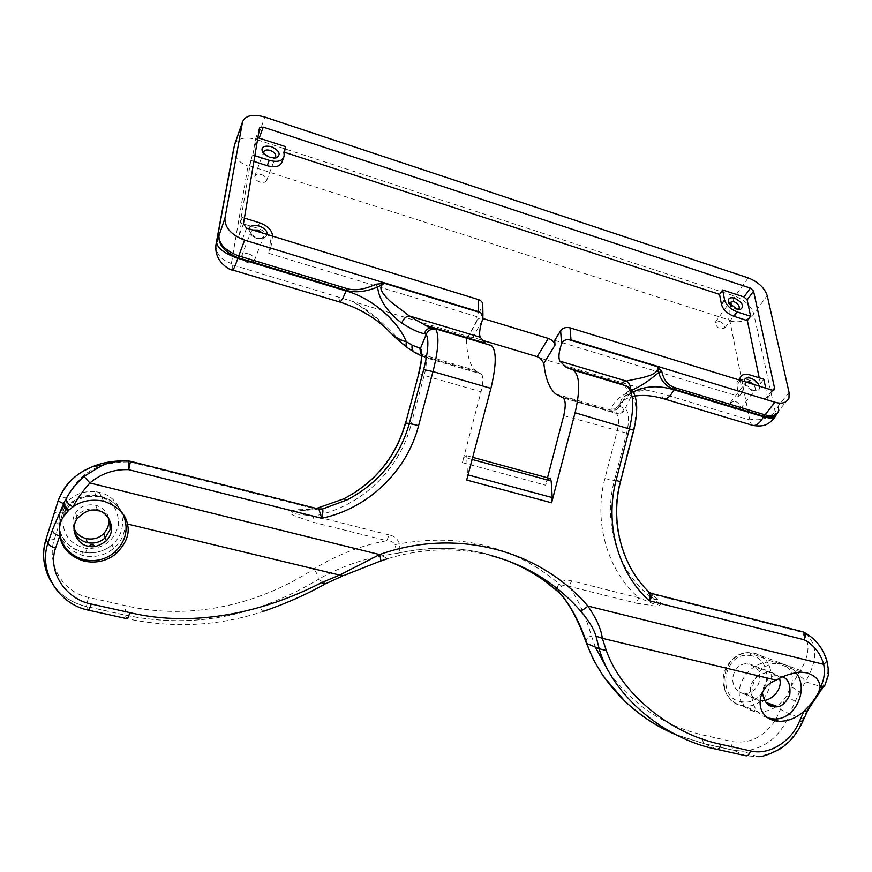 <?xml version="1.0" encoding="UTF-8"?>
<svg xmlns="http://www.w3.org/2000/svg" width="872" height="872" viewBox="0 0 872 872"><rect width="100%" height="100%" fill="white"/><g stroke="black" fill="none" stroke-linecap="round" stroke-linejoin="round"><path stroke-width="0.65" stroke-dasharray="4.36 3.27" d="M630.151 388.204L631.96 391.539L631.622 395.496C636.582 400.902 637.236 412.009 633.606 428.806L619.959 481.758C609.484 521.183 621.104 565.459 648.387 591.663L648.354 593.287L653.891 599.238C657.848 601.418 661.87 606.487 653.379 603.74L638.816 597.821L636.146 603.152L654.218 605.909C663.134 606.487 661.238 601.789 657.717 599.751L651.09 593.309M317.986 508.845L301.036 509.684C294.66 509.324 285.591 511.701 293.581 515.439L311.795 521.903L386.776 540.684C361.073 545.458 336.756 554.886 313.811 568.991C260.848 603.653 191.84 621.137 126.255 605.833L88.421 597.364C61.956 592.066 46.358 563.149 54.293 539.474L67.351 498.174C77.477 473.66 98.373 461.582 130.015 461.942L314.389 508.67L318.89 509.085M657.717 599.751L653.891 599.238C619.382 575.313 602.334 525.249 614.302 480.864L626.881 432.141C629.497 419.966 628.93 412.107 625.191 408.554C623.338 412.587 620.363 414.233 616.253 413.481C618.869 416.053 619.24 421.667 617.365 430.332L604.896 478.586C593.287 521.957 607.413 570.779 638.816 597.821L571.629 580.894C566.942 579.433 562.767 580.403 559.094 583.804C556.827 587.139 556.848 590.05 559.148 592.524L559.508 592.84C558.712 591.51 559.399 589.319 561.579 586.278C564.184 584.72 566.669 584.741 569.045 586.344L636.146 603.152M759.338 386.198C759.937 388.781 759.011 390.307 756.558 390.787L753.136 390.416L745.146 384.094L744.263 381.544M746.018 382.089L745.353 383.026L745.865 385.925L751.381 390.296L753.746 390.547L755.708 389.097L753.942 384.53M729.363 303.369L729.864 304.906L735.118 309.08L737.876 309.309M264.063 154.17L269.132 157.897L273.884 158.115M267.508 234.568L263.584 238.601L257.142 238.22L250.21 233.74L248.771 228.791M252.749 230.012L250.831 231.952L251.812 235.418L256.597 238.514L261.055 238.775L263.671 236.617L262.603 233.053M261.284 174.662C264.336 175.425 266.124 177.398 266.625 180.559C264.892 182.619 262.723 183.12 260.107 182.074C257.033 181.3 255.256 179.327 254.744 176.166C256.488 174.106 258.668 173.604 261.284 174.662M734.725 401.284C738.05 402.188 740.023 404.586 740.644 408.467L736.339 409.687C733.014 408.772 731.03 406.385 730.42 402.504L734.725 401.284M719.335 321.43C722.43 322.313 724.294 324.482 724.915 327.937L720.784 328.929C717.689 328.036 715.825 325.866 715.204 322.422L719.335 321.43M248.738 254.003C252.019 254.766 253.905 256.924 254.395 260.488C252.509 262.854 250.177 263.497 247.408 262.418C244.106 261.655 242.22 259.496 241.729 255.943C243.626 253.567 245.969 252.924 248.738 254.003M95.288 495.242C111.605 499.318 119.268 509.433 118.287 525.587C113.916 541.305 103.299 548.924 86.426 548.466C70 544.586 62.239 534.449 63.144 518.066C67.645 502.196 78.36 494.588 95.288 495.242L96.04 491.699C81.565 490.402 70.458 495.787 62.719 507.875L62.719 507.875C52.527 524.759 63.133 548.128 82.6 552.096L85.881 552.685C95.757 553.742 104.466 551.115 111.998 544.793L112.008 544.793C130.811 529.609 123.17 497.334 99.299 492.342L96.04 491.699M749.822 655.559C776.614 657.88 769.039 705.982 742.606 701.862C715.574 699.911 723.248 651.035 749.822 655.559L751.904 652.845L748.852 652.681C721.22 651.657 714.07 700.565 741.167 705.448L744.961 705.982C773.159 708.783 782.119 658.818 754.356 653.302L751.904 652.845M795.896 672.552C792.583 668.214 788.364 665.38 783.22 664.039L777.53 663.407C749.691 662.415 741.353 711.552 768.287 718.016M123.039 514.142C118.559 505.444 111.42 499.787 101.621 497.138C85.194 494.173 72.42 499.612 63.296 513.466C60.059 519.32 58.718 525.522 59.307 532.073M779.503 678.547C778.336 675.702 776.058 673.838 772.657 672.944L769.595 672.563C762.64 671.832 753.681 678.187 751.435 683.942C748.656 692.096 751.108 697.589 758.814 700.456L742.541 693.349L744.841 693.654C762.139 692.619 764.995 668.05 749.92 664.083L747.032 663.734C732.513 663.069 726.005 687.627 742.541 693.349M764.57 700.543L758.814 700.456M676.16 734.813L704.543 743.827L733.744 750.312L743.097 751.217C765.093 748.797 780.571 736.382 789.542 713.972L799.221 692.651C797.488 690.024 794.686 688.172 790.817 687.092L786.402 696.139C779.383 706.505 770.031 711.814 758.346 712.053L754.487 711.498C724.806 704.053 742.225 659.352 773.704 661.979L779.655 662.709C791.1 666.993 794.828 675.113 790.817 687.092L797.357 675.538C810.382 655.766 811.418 641.203 800.474 631.862L803.243 631.949M109.632 519.854C107.648 514.72 103.517 511.232 97.239 509.379C88.573 507.777 81.706 510.218 76.616 516.715L73.989 522.426L74.033 530.241M108.335 517.783C107.212 511.908 102.951 507.678 95.539 505.095C86.328 503.929 79.734 506.469 75.766 512.682C72.692 517.151 72.093 522.328 73.989 528.214M53.824 513.793C55.23 511.897 58.152 511.439 62.599 512.409L63.1 511.526C71.264 498.839 84.006 493.846 101.337 496.55C127.214 503.242 132.599 532.596 113.502 548.553C104.738 555.54 94.666 557.917 83.309 555.671C66.61 550.178 58.555 539.419 59.143 523.396C54.631 522.415 51.742 522.764 50.478 524.421M782.914 676.901L777.257 675.549C769.573 675.353 764.581 681.01 762.302 692.51M490.315 555.431C456.874 547.093 422.669 548.161 387.702 558.658L343.851 575.433L325.757 583.586L318.269 579.4C338.51 567.825 359.722 559.955 381.903 555.78L398.188 553.12C399.779 551.834 400.204 548.728 399.463 543.812C397.752 538.896 394.308 535.942 389.108 534.928L386.776 540.684C390.416 540.553 393.163 541.861 395.016 544.619C395.986 549.48 397.022 552.325 398.123 553.131L398.144 553.153C428.174 546.428 457.408 546.624 485.824 553.753L506.283 560.271M421.285 354.73L425.264 357.683L419.487 355.002L476.864 371.788L481.322 373.968C483.382 376.148 483.35 381.838 481.224 391.059L462.334 462.607L545.567 485.214C546.755 481.137 548.15 478.859 549.742 478.401M419.487 355.002L409.982 348.974C395.496 338.935 381.467 316.678 354.054 302.377C368.202 311.108 379.2 320.068 387.037 329.245L389.577 331.731M476.864 371.788L475.186 370.426C469.921 365.248 467 355.144 466.433 340.124L466.542 339.208L469.801 337.05L232.671 264.979L231.385 263.551L247.964 166.16L249.425 165.778L728.665 319.839L729.908 321.005L749.549 418.985L748.59 419.628L660.453 393.207L647.046 390.133C622.924 388.585 613.256 402.995 611.457 408.031L611.076 410.178L611.795 411.235L616.253 413.481M485.41 343.176L432.49 327.894M421.841 355.482L425.111 357.542L481.322 373.968M554.701 340.374L739.031 396.488L736.862 385.13L736.993 382.012L738.617 379.81L736.993 382.012M738.726 379.723L746.639 379.364L750.018 374.949M763.839 379.244L760.428 383.625L746.639 379.364M760.428 383.625L759.218 377.805M284.588 152.295L283.389 151.902L281.82 162.421M257.861 137.721L255.583 138.79L252.826 155.02L250.864 160.426L253.894 161.407M250.864 160.426L240.236 222.894L257.458 228.213C266.025 231.44 270.331 236.007 270.375 241.947L272.544 236.116M244.4 218.087L242.263 217.422L239.288 235.048L242.438 239.201L270.876 247.888L268.729 253.305L270.375 241.947M268.729 253.305L476.733 316.634L482.249 306.661L482.456 319.839M467.675 337.878L476.788 321.441L476.733 316.634M476.788 321.441L476.93 320.471C477.747 318.52 479.72 317.855 482.848 318.509M740.175 380.29L742.443 392.062L765.278 399.038L767.524 398.166L765.714 388.16M742.443 392.062L739.031 396.488M482.761 305.091L482.249 306.661M242.263 217.422L240.236 222.894M547.507 477.791L545.567 485.214M595.358 647.1L591.401 635.797C585.624 615.915 578.169 599.424 569.045 586.344L571.629 580.894M774.946 720.795C763.839 737.069 749.615 744.001 732.262 741.582L703.192 735.074C663.974 725.853 632.473 704.75 608.7 671.734M794.992 701.219L786.402 696.139L776.156 718.877M389.108 534.928L314.029 516.017L296.72 514.088C287.084 512.365 297.003 510.458 302.758 510.611L317.027 509.324M799.221 692.651L805.456 681.773C818.437 659.33 817.783 642.751 803.504 632.037C814.775 638.01 822.427 647.558 826.46 660.671C828.673 668.988 828.237 676.258 825.141 682.482L808.028 708.206L803.058 718.877C794.152 740.666 778.849 753.234 757.147 756.58L745.756 755.719L733.494 750.182C731.728 748.601 731.325 745.734 732.262 741.582M324.569 584.327L325.757 583.586C306.791 594.235 286.19 603.424 263.976 611.163L263.944 611.174C219.842 625.998 174.367 628.548 127.519 618.826L124.467 615.011C170.367 624.603 214.959 622.085 258.232 607.446L258.243 607.435C279.607 600.056 299.608 590.704 318.269 579.4C318.531 576.817 317.048 573.351 313.811 568.991M51.622 582.474C59.787 594.944 71.373 602.977 86.393 606.563L124.467 615.011L126.255 605.833M54.293 539.474C49.715 538.504 46.881 538.678 45.791 539.986M67.351 498.174C62.719 497.149 59.688 497.879 58.282 500.343M129.285 461.07L130.015 461.942L130.364 461.266M586.115 642.446C585.526 639.688 587.292 637.465 591.401 635.797M803.058 720.784L803.058 718.877L789.542 713.972L780.745 709.514M821.936 689.512L822.307 687.06L805.456 681.773C803.973 678.732 801.27 676.65 797.357 675.538M571.792 369.466L621.856 384.007M482.107 320.842L472.864 337.41L482.216 340.211M472.864 337.41L469.801 337.05M788.975 398.046L778.587 410.952L778.522 405.687L778.445 410.679L777.562 412.925M774.892 417.11L776.145 414.887L775.197 411.748C768.385 418.778 759.839 421.198 749.549 418.985M285.417 146.572L283.389 151.902M466.705 480.047L467.479 474.76L466.694 455.696C465.277 455.348 463.817 457.647 462.334 462.607M270.876 247.888L272.5 236.53M252.826 155.02L254.853 155.674M631.873 390.046L629.508 391.027C626.303 392.138 625.279 393.119 626.456 393.948L631.622 395.496L625.191 408.554L620.232 406.646L620.352 404.75C623.327 399.474 627.611 395.223 633.181 391.997M620.003 406.298L616.406 409.895L615.556 409.589L615.588 408.401L620.352 404.75L620.472 403.104C620.755 396.346 629.617 392.019 647.046 390.133L540.193 358.13M215.962 244.607C215.602 253.381 220.747 259.703 231.385 263.551M624.156 408.161C623.109 411.061 621.137 412.772 618.226 413.295L615.512 413.099L562.593 397.632M634.969 396.084C628.636 397.196 623.796 399.54 620.472 403.104L615.588 408.401L611.457 408.031M407.693 347.884L409.982 348.974M421.329 355.187L424.686 357.335L480.897 373.761M342.195 576.152L343.851 575.433M807.679 710.647L808.028 708.206M820.585 690.886L823.037 687.714L823.124 685.893M823.931 686.384L825.261 684.149L825.141 682.482M827.114 661.554L826.46 660.671M626.172 385.871C629.366 387.898 630.478 390.809 629.529 394.624M630.303 388.345L629.508 391.027M648.354 593.287L800.474 631.862L801.684 631.502M395.016 544.619L399.463 543.812C460.961 532.999 514.175 546.33 559.094 583.804L561.579 586.278M405.393 423.127L411.006 424.915C399.322 470.139 360.714 507.057 314.029 516.017L311.795 521.903M316.438 508.452L302.758 510.611L301.036 509.684M748.187 277.885L735.042 296.229L729.275 309.353L728.665 319.839M789.073 392.542L778.522 405.687L775.197 411.748L753.757 313.822C751.13 306.039 744.895 300.175 735.042 296.229L256.717 139.618L249.425 165.778M563.715 415.628L626.63 433.144M113.502 548.553L111.998 544.793C105.414 550.799 96.705 553.426 85.881 552.663L86.426 548.466M743.642 705.873L742.606 701.862M783.22 664.039L806.807 672.824M101.621 497.138L103.539 501.117M772.657 672.944L749.92 664.083M779.655 662.709L754.356 653.302M754.487 711.498L741.167 705.448M97.239 509.379L95.539 505.095M101.337 496.55L99.299 492.342M83.309 555.671L82.6 552.096M411.006 424.915L424.195 375.407L481.039 391.79M418.669 373.369L424.195 375.407L424.392 374.666C426.539 365.673 426.833 360.016 425.264 357.683M414.102 352.059L475.186 370.426M772.276 390.187L765.278 399.038M772.777 390.296L767.556 396.902M246.602 228.126L242.438 239.201M259.485 128.031L255.55 138.921M243.419 223.951L239.288 235.048M604.896 478.586L620.493 481.736M716.98 749.342L704.303 743.696C702.614 742.127 702.243 739.249 703.192 735.074M89.097 610.324L86.383 606.465L124.434 614.923C170.258 624.548 214.861 622.052 258.232 607.446L263.976 611.163M88.421 597.364L86.383 606.465C71.155 602.923 59.459 594.737 51.306 581.897M555.737 393.991L611.076 410.178L616.406 409.895L620.243 406.646M234.873 143.76C238.579 137.94 245.86 136.555 256.717 139.618L264.859 117.088M729.908 321.005C739.554 323.24 747.5 320.842 753.757 313.822L767.197 295.597M466.433 340.124L467.403 338.38M259.54 222.785L257.458 228.213M740.241 380.693L736.862 385.13M284 156.404L281.961 161.745M472.144 459.446L467.338 458.138M467.479 474.76L468.057 474.913M664.409 398.995L663.211 398.635L660.453 393.207M753.364 425.547L751.904 425.133L748.59 419.628M233.86 147.608C233.489 156.197 238.187 162.377 247.964 166.16M232.715 270.048L232.671 264.979M339.72 302.006L338.63 296.742M633.813 430.092L633.246 430.256M753.746 390.547L756.558 390.787M273.634 158.192L274.2 158.115M261.055 238.775L263.584 238.601M266.625 180.559L275.116 158.05M275.138 157.985L275.607 156.731M740.644 408.467L755.708 389.097M724.915 327.937L738.671 308.95M254.395 260.488L263.671 236.617M758.346 712.053L743.609 705.862C730.376 704.598 721.155 689.48 723.444 676.705C725.166 660.889 741.451 651.657 748.852 652.681L773.704 661.979M744.841 693.665L766.619 703.148M381.925 555.78L387.702 558.658M767.524 398.166L773.9 390.089M77.052 518.807L75.766 512.682M777.257 675.549L769.595 672.552M85.881 552.663C73.085 549.731 64.801 543.539 61.04 534.089C58.609 530.83 57.476 514.796 62.719 507.875L63.1 511.526M769.595 672.563L747.032 663.734M63.602 516.344L63.307 513.466M800.823 672.127L777.53 663.407M757.147 756.58L743.097 751.217L733.494 750.182L704.303 743.696L675.32 734.377M544.313 580.697C501.509 550.995 452.797 541.806 398.188 553.12L381.903 555.78M557.775 395.441L618.226 413.295L616.024 413.328L563.105 397.861M776.32 414.549L778.576 410.952M259.507 127.901L255.583 138.79M241.729 255.943L250.831 231.952M715.204 322.422L729.45 302.508M730.42 402.504L745.353 383.026M254.744 176.166L263.682 151.924M283.858 157.08L283.585 157.788M482.979 317.626L482.957 316.198M466.542 339.208L467.054 338.282M467.338 337.769L476.93 320.471M466.694 455.696L472.7 457.331M251.812 235.418L250.21 233.74M264.445 154.758L263.442 153.537M729.864 304.906L729.123 302.966M745.865 385.925L745.146 384.094M624.036 385.228C626.739 387.713 627.535 390.623 626.456 393.948L620.232 406.646"/><path stroke-width="1.31" d="M651.09 593.309L651.558 593.429C652.572 594.737 651.864 597.08 649.422 600.481L649.226 600.743C618.183 572.991 604.46 523.952 616.09 480.352L629.911 426.768C634.293 406.461 633.519 393.119 627.6 386.721L630.151 388.204M435.76 329.365C431.28 328.504 428.087 330.194 426.179 334.423L424.457 333.638C425.318 330.662 427.193 328.777 430.06 328.003L433.591 328.134L435.76 329.365C439.27 335.24 438.496 348.713 433.46 369.783L418.604 425.634C406.843 471.12 368.485 508.463 321.724 518.284L318.869 509.063L322.564 508.976C323.196 510.229 322.913 513.336 321.724 518.284L128.685 469.67C114.025 469.114 101.098 473.55 89.892 482.979L379.614 554.581C380.901 559.028 381.097 561.219 380.192 561.154L343.71 575.564L339.633 575.073L127.432 524.007C130.004 533.762 126.091 543.757 115.682 553.993C106.733 561.056 96.302 563.465 84.41 561.208C70.479 557.023 62.239 548.652 59.699 536.084L55.557 548.085C47.35 571.443 65.52 599.119 91.255 604.034L129.939 612.656C196.255 628.341 266.025 611.25 321.376 582.714L339.633 575.073L379.614 554.581C456.143 527.2 539.866 549.992 587.902 606.062C596.394 618.444 601.2 629.192 602.312 638.304L606.334 650.577C621.224 693.643 670.939 734.213 721.002 744.328L750.519 750.912C769.747 755.828 791.994 740.568 799.57 720.991L804.137 711.029C811.483 703.769 816.41 697.219 818.917 691.398L820.094 687.234C823.953 681.152 825.163 673.522 823.724 664.344C820.312 653.052 813.805 644.866 804.213 639.765L649.226 600.743C650.229 596.829 650.152 593.952 649.008 592.11L651.558 593.429L801.684 631.502M130.364 461.266L128.838 461.037L128.685 469.67L130.517 461.299L317.986 508.845M744.263 381.544C744.263 378.285 746.399 377.173 750.672 378.208C755.054 379.854 757.942 382.514 759.338 386.198M753.942 384.53L749.691 381.838L746.018 382.089M734.54 298.115C742.628 302.53 744.59 306.29 740.404 309.407L736.742 309.004L729.123 302.966C727.488 298.595 729.297 296.981 734.54 298.115M737.876 309.309L739.271 308.11C739.412 305.451 737.527 303.26 733.614 301.538L729.45 302.508L729.363 303.369M271.345 146.67C279.694 150.834 281.307 154.562 276.184 157.843L269.677 157.407L262.886 152.862C260.401 147.226 263.224 145.155 271.345 146.67M273.884 158.115L275.726 156.426C275.955 153.984 274.146 152 270.287 150.464C266.788 149.515 264.587 149.995 263.682 151.924L264.063 154.17M248.771 228.791C250.188 225.586 253.61 224.66 259.038 226.022C264.358 227.995 267.181 230.84 267.508 234.568M262.603 233.053L257.916 230.066L252.749 230.012M620.493 481.736L633.77 430.245L575.062 412.75L575.509 410.985C580.305 389.032 579.64 375.407 573.482 370.11L566.266 367.374L559.868 361.139C558.233 357.629 558.799 351.885 561.579 343.895C562.832 341.039 565.089 339.568 568.348 339.513L657.357 366.709L661.793 371.428C663.69 380.148 668.126 385.577 675.113 387.713L764.809 414.8C772.309 416.729 776.898 415.443 778.576 410.952M627.6 386.721L626.172 385.871M547.507 477.791L563.901 414.898C565.895 405.829 565.634 400.15 563.105 397.861L555.737 393.991C549.284 388.531 545.327 378.285 543.866 363.253L540.193 358.13L537.174 356.681L548.303 338.423L483.339 318.64L482.107 320.842M827.114 661.554C829.261 674.481 829.076 673.696 825.261 684.149C824.781 686.384 823.059 687.409 820.094 687.234C819.844 680.378 815.418 675.582 806.807 672.824L800.823 672.127C791.939 672.955 783.754 675.637 776.254 680.171L602.312 638.304L596.012 636.157C593.712 628.581 588.349 619.938 579.924 610.237C555.965 583.128 526.089 564.86 490.315 555.431M820.585 690.886L808.311 709.394C808.148 710.898 806.753 711.443 804.137 711.029C796.67 717.928 788.234 721.373 778.849 721.351L774.881 720.784C753.092 715.749 756.896 686.711 776.254 680.171M768.287 718.016L773.442 718.899C794.599 721.002 809.805 689.392 795.896 672.552M127.432 524.007C125.535 513.804 117.567 506.174 103.539 501.117C91.669 498.948 81.51 500.833 73.041 506.796L69.019 509.946C65.574 507.896 63.972 505.324 64.223 502.239L66.425 498.163C70.37 490.86 76.202 483.6 83.941 476.395L102.624 465.114C111.049 461.898 119.769 460.503 128.794 460.95C114.962 460.405 102.885 462.302 92.574 466.662L92.563 466.673C76.158 472.962 64.681 484.396 58.119 500.942L45.704 540.28C41.605 555.05 43.578 569.111 51.622 582.474M59.307 532.073C61.52 546.428 69.793 555.66 84.126 559.759C95.626 562.091 105.883 559.53 114.919 552.074C126.233 540.967 128.936 528.323 123.039 514.142M764.57 700.543C771.11 698.897 775.829 695.082 778.707 689.098C780.418 685.239 780.68 681.73 779.503 678.547M73.989 528.214C76.115 533.468 80.191 536.934 86.208 538.624C93.282 539.844 99.103 538.177 103.692 533.62L105.229 537.762L110.145 529.489L109.632 519.854M103.692 533.62C108.117 528.574 109.665 523.287 108.335 517.783M106.34 540.771C118.995 527.909 105.447 510.109 97.784 510.807C91.658 508.398 84.748 511.057 77.052 518.807C68.092 532.661 81.336 546.21 88.007 546.046C93.042 547.932 99.157 546.177 106.34 540.771L105.218 537.762C100.226 542.319 94.209 543.943 87.189 542.635C80.257 540.662 75.875 536.531 74.033 530.241M773.039 706.276L767.763 703.639C765.104 701.753 774.107 705.383 776.396 706.189L773.039 706.276M762.302 692.51C764.112 701.448 767.534 706.091 772.581 706.462L774.968 706.778C780.745 707.454 785.683 703.464 789.77 694.821C790.719 685.218 788.43 679.244 782.914 676.901M89.914 546.145C89.478 544.161 93.827 544.215 94.416 546.188L89.914 546.145M490.042 345.018L491.47 345.585C496.495 350.599 496.462 364.267 491.35 386.569L490.892 388.367L432.992 371.592L423.683 369.586C428.228 351.362 429.057 339.644 426.179 334.423L420.478 348.397L421.285 354.73M424.457 333.638C419.65 333.082 412.096 329.572 401.774 323.12C392.051 316.046 378.873 302.061 377.641 287.008C365.706 291.891 355.231 293.014 346.238 290.343L238.045 257.709C224.496 252.335 218.12 244.738 218.905 234.939C218.545 243.724 225.129 250.711 238.677 255.899L346.958 288.599C355.057 290.997 364.66 289.548 375.756 284.239L384.454 283.324C375.407 287.422 386.034 297.101 390.645 301.679L409.339 315.958L430.06 328.003L435.063 328.711L491.47 345.585M375.756 284.239L377.641 287.008L384.454 283.324L480.843 312.776L482.979 317.659L482.456 319.839C479.72 327.981 478.968 333.78 480.21 337.224L485.41 343.176L426.321 325.496L432.49 327.894M548.303 338.423C552.194 339.895 554.439 342.14 555.017 345.17L543.866 363.253M561.579 343.895L560.631 330.728L554.701 340.374L555.017 345.17M765.714 388.16L763.839 379.244L750.018 374.949C744.928 373.565 741.712 374.437 740.361 377.587L738.726 379.723M759.218 377.805L747.369 320.645L734.137 316.373C727.324 313.68 723.084 309.68 721.438 304.361L724.588 299.935C726.245 305.255 730.496 309.266 737.331 311.969L750.596 316.264L747.151 299.913L744.001 296.96L722.659 289.962L719.542 294.376L721.438 304.361M719.542 294.376L284.588 152.295M283.585 157.788L281.82 162.421C279.858 166.672 274.985 167.762 267.214 165.702L269.23 160.328C277.024 162.41 281.896 161.331 283.858 157.08L285.417 146.572L257.861 137.721M253.894 161.407L267.214 165.702M560.631 330.728C562.832 327.894 565.972 326.935 570.048 327.839L772.276 390.187L774.521 389.315L774.543 388.051L753.561 291.095L750.378 288.12L263.213 127.127L259.507 127.901L243.419 223.951L246.602 228.126L478.357 299.565C481.431 300.687 482.903 302.53 482.761 305.091L482.957 316.198M750.596 316.264L747.369 320.645M480.843 312.776L478.521 311.631L478.357 299.565M570.048 327.839L570.997 339.895L774.859 402.21C781.977 404.259 786.686 402.864 788.975 398.046L789.073 392.542L767.197 295.597C764.526 287.782 758.193 281.874 748.187 277.885L264.859 117.088C253.054 113.796 245.632 115.344 242.58 121.72L224.922 218.24C224.725 227.69 231.298 234.993 244.629 240.138L478.521 311.631M608.7 671.734L595.358 647.1M776.156 718.877L774.946 720.795M575.062 412.75L551.616 502.806L466.705 480.047L490.892 388.367M544.313 580.697L560.206 593.418C571.051 606.007 579.924 622.706 586.834 643.503L599.162 648.714L596.012 636.157M83.941 476.395L89.892 482.979C82.393 491.492 76.769 499.427 73.041 506.796C68.398 504.692 66.185 501.814 66.425 498.163M91.255 604.034L88.999 610.302C58.217 604.427 38.161 570.866 48.014 542.885L52.407 529.958L64.223 502.239M52.407 529.958C52.658 532.541 55.089 534.591 59.699 536.084C58.718 528.334 60.026 521.761 63.602 516.344L69.019 509.946M721.002 744.328C719.771 748.045 718.223 749.669 716.348 749.201C663.93 738.769 612.144 695.202 599.162 648.714L606.334 650.577M559.769 593.145C569.798 604.405 578.583 620.842 586.115 642.446L586.834 643.503C600.285 682.874 635.743 718.201 676.16 734.813M45.791 539.986L48.014 542.885C48.396 544.956 50.903 546.69 55.557 548.085M53.824 513.793L53.628 514.426M58.282 500.343L58.119 500.942L63.525 503.678C63.362 506.512 64.877 508.899 68.06 510.839M92.563 466.673L102.624 465.114C111.311 461.888 120.042 460.536 128.838 461.037L129.285 461.07M506.283 560.271C526.405 568.13 544.368 579.172 560.206 593.418L559.671 593.047M803.243 631.949L802.72 631.764C804.464 633.083 804.987 635.655 804.278 639.481L804.213 639.765C805.608 636.277 805.575 633.813 804.126 632.364C815.44 638.5 823.07 648.092 827.005 661.139L823.724 664.344L587.902 606.062C584.534 609.201 581.875 610.585 579.924 610.237M566.266 367.374L621.856 384.007C621.485 383.015 622.946 382.034 626.238 381.064L642.37 377.707C647.34 376.181 659.461 373.816 657.357 366.709L658.687 372.54C648.278 381.38 639.34 387.223 631.873 390.046M482.216 340.211L537.174 356.681M242.416 122.396L234.459 145.166L216.561 242.22C217.422 248.269 224.518 253.643 237.838 258.308L346.021 290.921C371.287 297.93 397.294 319.741 406.341 341.737L412.151 345.181L420.478 348.397C422.702 351.776 422.168 360.06 418.898 373.238L405.6 423.084L409.339 423.411L423.683 369.586M777.562 412.925C775.099 416.903 770.521 418.026 763.828 416.293L674.187 389.25C666.426 386.885 661.259 381.315 658.687 372.54L661.793 371.428M633.181 391.997C645.073 385.904 658.643 385.152 673.925 389.773L763.556 416.794C771.088 418.931 775.284 418.298 776.145 414.887M570.997 339.895L568.348 339.513M549.742 478.401L551.202 481.017L552.238 497.585L551.616 502.806M272.544 236.116C272.184 230.317 267.857 225.881 259.54 222.785L244.4 218.087M722.659 289.962L724.588 299.935M740.361 377.587L740.175 380.29M254.853 155.674L269.23 160.328M224.922 218.24L215.962 244.607M339.72 302.006C358.141 307.827 373.914 316.907 387.037 329.245C392.934 335.873 399.365 340.036 406.341 341.737C405.644 344.952 406.417 347.23 408.685 348.56L414.102 352.059M419.737 348.07L421.329 355.187M321.376 582.714L325.638 583.76L342.195 576.152M750.519 750.912C749.288 754.596 747.707 756.198 745.756 755.719L716.98 749.342M799.57 720.991C802.175 721.449 803.461 721.068 803.45 719.847L807.679 710.647M818.917 691.398L821.936 689.512M819.32 690.537L823.931 686.384M480.21 337.224L409.339 315.958C405.949 316.274 403.431 318.662 401.774 323.12M559.868 361.139L626.238 381.064C629.061 382.623 630.412 385.053 630.303 388.345M769.551 718.354L774.881 720.784M84.126 559.759L84.41 561.208M87.178 542.635L86.208 538.624M774.543 388.051L772.777 390.296M753.561 291.095L747.151 299.913M244.629 240.138L237.838 258.308C235.015 266.614 233.206 270.494 232.399 269.949C231.93 271.159 212.899 262.2 216.147 243.604L233.86 147.608M129.939 612.656L127.519 618.826L89.097 610.324M418.898 373.238L405.6 423.084C395.899 457.07 375.287 482.325 343.764 498.849L316.438 508.452M318.694 508.943L322.509 508.954L346.882 499.994C378.71 483.295 399.529 457.767 409.339 423.411L418.604 425.634M664.409 398.995L751.904 425.133C755.61 426.506 759.501 423.727 763.556 416.794L774.859 402.21M675.113 387.713L673.925 389.773C670.045 396.934 666.481 399.888 663.211 398.635C652.496 395.572 643.078 394.711 634.969 396.084M232.715 270.048L339.164 301.843C340.625 302.573 342.914 298.933 346.021 290.921L346.958 288.599M234.873 143.76L242.58 121.72M750.378 288.12L744.001 296.96M263.213 127.127L259.267 137.994M737.331 311.969L734.137 316.373M551.202 481.017L472.144 459.446M468.057 474.913L552.238 497.585M412.151 345.181C411.497 348.985 412.707 351.612 415.781 353.04L419.465 354.991M421.841 355.482L421.089 353.836L421.372 357.28C421.1 359.09 422.092 358.327 418.691 373.271L418.669 373.369M318.869 509.063L322.564 508.976L346.882 499.994L343.764 498.849C375.2 482.303 395.746 457.037 405.404 423.084L405.393 423.127M616.09 480.352L620.472 481.813C609.975 521.423 621.703 565.983 649.008 592.099M649.171 592.317L651.264 593.287M634.206 428.49C636.876 415.704 637.41 405.927 635.797 399.169C634.98 394.471 632.832 390.612 629.377 387.582L626.576 385.991L573.482 370.11M738.17 309.364L740.404 309.407M274.2 158.115L276.184 157.843M738.671 308.95L739.271 308.11M778.849 721.351L773.442 718.899M115.682 553.993L114.919 552.074M774.968 706.778L767.796 703.66M767.763 703.639L766.619 703.148M773.9 390.089L774.521 389.315M51.306 581.897C43.415 568.086 41.551 554.178 45.726 540.16L58.217 500.528C62.392 489.966 68.299 481.835 75.94 476.145C79.079 473.322 84.617 470.161 92.574 466.662M586.115 642.446L593.233 659.363L603.326 676.247L625.507 701.906C634.653 709.939 642.479 716.086 648.986 720.348L653.324 723.084C660.148 727.041 662.404 728.589 675.32 734.377M472.7 457.331L550.308 478.554M263.442 153.537L262.886 152.862M753.364 425.547C761.419 426.463 767.556 426.648 774.892 417.11M389.577 331.731C394.373 336.908 400.412 342.293 407.693 347.884M263.944 611.174C285.776 603.609 305.996 594.66 324.569 584.327M380.639 560.99L387.702 558.658M757.136 756.58C761.801 757.136 769.366 754.607 779.851 749.004C789.182 743.391 796.921 733.984 803.058 720.784M634.151 428.719L633.813 430.092M624.036 385.228L621.856 384.007"/></g></svg>
